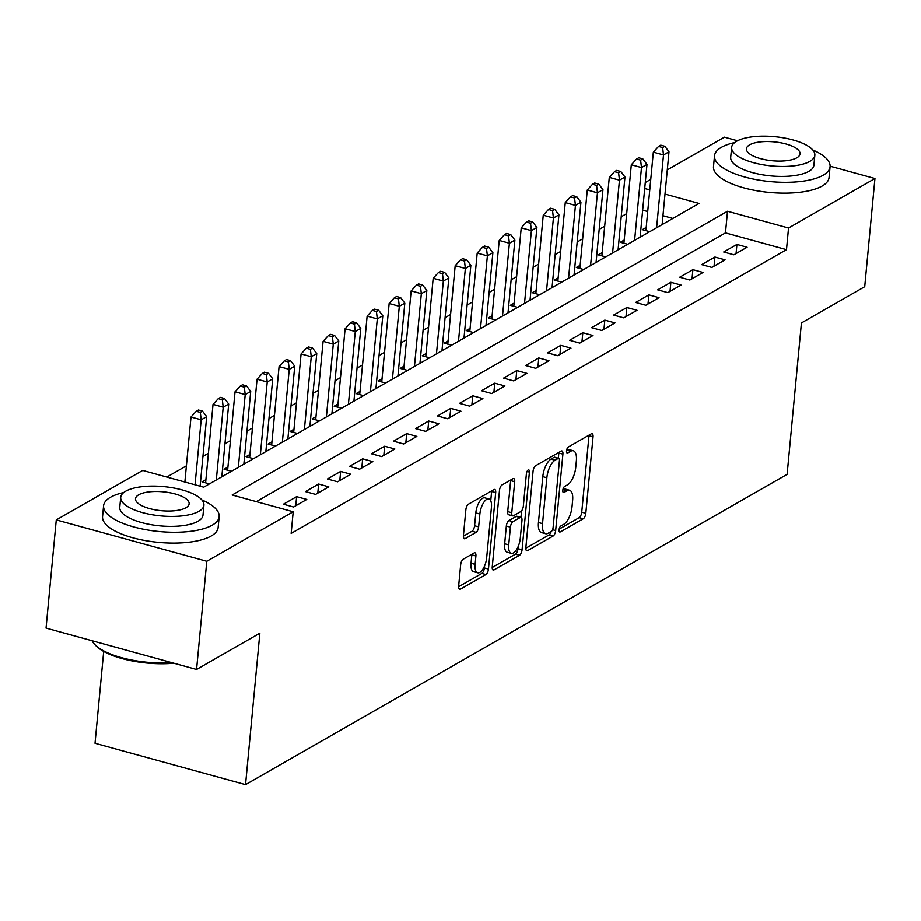 <?xml version="1.0" encoding="UTF-8"?>
<svg xmlns="http://www.w3.org/2000/svg" width="921" height="921" viewBox="0 0 921 921"><rect width="100%" height="100%" fill="white"/><g stroke="black" fill="none" stroke-linecap="round" stroke-linejoin="round"><path stroke-width="1.38" d="M559.07 529.84A3.189 1.335 105.4 0 0 559.738 532.05A3.189 1.335 105.4 0 0 560.302 531.947L583.258 518.788A4.559 1.9 105.4 0 0 585.814 513.308L593.043 436.853A4.559 1.9 105.4 0 0 592.088 433.699A4.559 1.9 105.4 0 0 591.282 433.849L568.326 447.007A3.189 1.335 105.4 0 0 566.53 450.841A3.189 1.335 105.4 0 0 567.198 453.051A3.189 1.335 105.4 0 0 567.762 452.948L570.732 451.244A14.586 6.09 105.4 0 1 573.311 450.772A14.586 6.09 105.4 0 1 576.362 460.88L575.763 467.246A14.586 6.09 105.4 0 1 567.566 484.803L564.596 486.507A3.189 1.335 105.4 0 0 562.8 490.34A3.189 1.335 105.4 0 0 563.468 492.551A3.189 1.335 105.4 0 0 564.032 492.447L567.002 490.743A14.586 6.09 105.4 0 1 569.581 490.271A14.586 6.09 105.4 0 1 572.632 500.379L572.033 506.746A14.586 6.09 105.4 0 1 563.825 524.302L560.854 525.995A3.189 1.335 105.4 0 0 559.07 529.84M463.24 559.231A4.559 1.9 105.4 0 0 460.673 564.711L458.646 586.159A4.559 1.9 105.4 0 0 459.602 589.313A4.559 1.9 105.4 0 0 460.408 589.175L485.908 574.566A4.559 1.9 105.4 0 0 488.464 569.074L495.694 492.631A4.559 1.9 105.4 0 0 494.738 489.477A4.559 1.9 105.4 0 0 493.932 489.615L468.432 504.224A4.559 1.9 105.4 0 0 465.876 509.716L463.424 535.619A4.559 1.9 105.4 0 0 464.38 538.773A4.559 1.9 105.4 0 0 465.186 538.635L476.099 532.373A4.559 1.9 105.4 0 0 478.655 526.893L479.876 514.045A12.192 5.1 105.4 0 1 488.89 498.975A12.192 5.1 105.4 0 1 491.434 507.425L486.679 557.746A12.192 5.1 105.4 0 1 477.665 572.816A12.192 5.1 105.4 0 1 475.121 564.377L475.915 555.985A4.559 1.9 105.4 0 0 474.96 552.83A4.559 1.9 105.4 0 0 474.154 552.98L463.24 559.231M830.12 166.183L874.95 178.501L864.727 286.673L801.431 322.937L787.121 474.373L245.539 784.634L259.86 633.199L196.564 669.463L206.788 561.292L56.273 519.939L142.686 470.435L203.702 487.197L699.051 203.426L665.008 194.066M874.95 178.501L788.537 228.005L727.521 211.243L232.173 495.014L293.2 511.788L206.788 561.292M293.2 511.788L291.151 533.42L786.499 249.649L788.537 228.005M525.856 547.661A4.559 1.9 105.4 0 0 526.812 550.816A4.559 1.9 105.4 0 0 527.618 550.666L553.107 536.057A4.559 1.9 105.4 0 0 555.674 530.577L562.904 454.134A4.559 1.9 105.4 0 0 561.948 450.968A4.559 1.9 105.4 0 0 561.142 451.117L535.642 465.727A4.559 1.9 105.4 0 0 533.075 471.218L525.856 547.661M519.513 555.317L494.013 569.915A4.559 1.9 105.4 0 1 493.207 570.064A4.559 1.9 105.4 0 1 492.251 566.91L499.481 490.467A4.559 1.9 105.4 0 1 502.037 484.976L512.951 478.724A4.559 1.9 105.4 0 1 513.757 478.575A4.559 1.9 105.4 0 1 514.712 481.741L511.777 512.744A4.559 1.9 105.4 0 0 512.732 515.898A4.559 1.9 105.4 0 0 513.538 515.748L520.779 511.604A4.559 1.9 105.4 0 0 523.347 506.113L526.398 473.843A3.189 1.335 105.4 0 1 528.746 469.894A3.189 1.335 105.4 0 1 529.414 472.105L522.069 549.825A4.559 1.9 105.4 0 1 519.513 555.317L515.438 554.189L492.217 567.497M205.913 479.68L202.056 481.879L209.435 483.905M227.924 467.062L224.068 469.273L231.459 471.299M249.936 454.444L246.08 456.655L253.471 458.681M271.948 441.838L268.103 444.049L275.483 446.075M293.972 429.221L290.115 431.431L297.506 433.457M315.984 416.614L312.127 418.825L319.518 420.851M337.995 403.997L334.15 406.207L341.53 408.233M360.019 391.39L356.162 393.601L363.542 395.627M382.031 378.773L378.174 380.983L385.565 383.009M404.043 366.167L400.198 368.377L407.577 370.403M426.055 353.549L422.209 355.759L429.589 357.785M448.078 340.943L444.221 343.142L451.612 345.179M470.09 328.325L466.233 330.535L473.624 332.562M492.102 315.719L488.257 317.918L495.636 319.955M514.125 303.101L510.269 305.312L517.648 307.338M536.137 290.495L532.28 292.694L539.671 294.732M558.149 277.877L554.304 280.088L561.683 282.114M580.172 265.271L576.316 267.47L583.695 269.508M602.184 252.653L598.328 254.864L605.719 256.89M624.196 240.047L620.34 242.246L627.731 244.272M733.887 254.783L747.092 247.219L736.927 244.422L723.722 251.986L733.887 254.783M711.875 267.401L725.08 259.826L714.915 257.028L701.698 264.603L711.875 267.401M689.852 280.007L703.068 272.443L692.891 269.646L679.686 277.209L689.852 280.007M667.84 292.625L681.045 285.05L670.879 282.263L657.675 289.827L667.84 292.625M645.828 305.231L659.033 297.667L648.868 294.87L635.651 302.433L645.828 305.231M623.805 317.849L637.021 310.273L626.856 307.487L613.639 315.051L623.805 317.849M601.793 330.455L615.009 322.891L604.832 320.094L591.627 327.657L601.793 330.455M579.781 343.073L592.986 335.497L582.82 332.711L569.615 340.275L579.781 343.073M557.769 355.679L570.974 348.115L560.808 345.317L547.592 352.893L557.769 355.679M535.746 368.296L548.962 360.721L538.785 357.935L525.58 365.499L535.746 368.296M513.734 380.903L526.939 373.339L516.773 370.541L503.568 378.117L513.734 380.903M491.722 393.52L504.927 385.945L494.761 383.159L481.545 390.723L491.722 393.52M469.698 406.126L482.915 398.563L472.738 395.765L459.533 403.34L469.698 406.126M447.687 418.744L460.903 411.18L450.726 408.383L437.521 415.947L447.687 418.744M425.675 431.35L438.88 423.787L428.714 420.989L415.498 428.564L425.675 431.35M403.663 443.968L416.868 436.404L406.702 433.607L393.486 441.171L403.663 443.968M381.639 456.574L394.856 449.011L384.679 446.213L371.474 453.788L381.639 456.574M359.627 469.192L372.832 461.628L362.667 458.831L349.462 466.394L359.627 469.192M337.616 481.798L350.82 474.234L340.655 471.437L327.439 479.012L337.616 481.798M315.592 494.416L328.809 486.852L318.631 484.055L305.427 491.618L315.592 494.416M293.58 507.034L306.785 499.458L296.62 496.672L283.415 504.236L293.58 507.034M786.499 249.649L725.472 232.875L256.314 501.657M626.694 213.614L621.215 216.746M604.683 226.221L599.203 229.364M582.671 238.838L577.179 241.981M560.647 251.445L555.167 254.587M538.635 264.062L533.155 267.205M516.623 276.668L511.143 279.811M494.6 289.286L489.12 292.429M472.588 301.892L467.108 305.035M450.576 314.51L445.096 317.653M428.553 327.128L423.073 330.259M406.541 339.734L401.061 342.877M384.529 352.352L379.049 355.483M362.517 364.958L357.037 368.101M340.494 377.575L335.014 380.707M318.482 390.182L313.002 393.325M296.47 402.799L290.99 405.931M274.446 415.406L268.967 418.548M252.435 428.023L246.955 431.155M230.423 440.629L224.943 443.772M208.411 453.247L202.919 456.39M186.387 465.853L166.828 477.066M672.86 218.427L662.959 215.698M647.716 211.519L642.662 210.126M646.208 227.429L642.363 229.64L649.742 231.666M662.187 223.884L662.959 224.102M640.176 236.501L640.935 236.709M618.152 249.107L618.924 249.326M596.14 261.725L596.912 261.932M574.128 274.331L574.888 274.55M552.105 286.949L552.876 287.156M530.093 299.555L530.864 299.774M508.081 312.173L508.853 312.38M486.069 324.791L486.829 324.998M464.046 337.397L464.817 337.604M442.034 350.015L442.805 350.222M420.022 362.621L420.782 362.828M397.999 375.238L398.77 375.446M375.987 387.845L376.758 388.052M353.975 400.462L354.735 400.67M331.963 413.069L332.723 413.287M309.94 425.686L310.711 425.893M287.928 438.292L288.699 438.511M265.916 450.91L266.676 451.117M243.892 463.516L244.664 463.735M221.88 476.134L222.652 476.341M103.705 651.458L95.024 743.282L245.539 784.634M667.288 169.89L724.436 137.148L737.525 140.752M196.564 669.463L46.05 628.11L56.273 519.939M645.276 182.508L650.756 179.365M649.766 189.876L644.712 188.494M725.472 232.875L727.521 211.243M736.927 244.422L736.063 253.54M714.915 257.028L714.051 266.146M692.891 269.646L692.039 278.764M670.879 282.263L670.016 291.37M648.868 294.87L648.004 303.988M626.856 307.487L625.992 316.594M604.832 320.094L603.969 329.211M582.82 332.711L581.957 341.818M560.808 345.317L559.945 354.435M538.785 357.935L537.933 367.042M516.773 370.541L515.91 379.659M494.761 383.159L493.898 392.265M472.738 395.765L471.886 404.883M450.726 408.383L449.862 417.489M428.714 420.989L427.851 430.107M406.702 433.607L405.839 442.725M384.679 446.213L383.815 455.331M362.667 458.831L361.803 467.949M340.655 471.437L339.791 480.555M318.631 484.055L317.78 493.172M296.62 496.672L295.756 505.779M569.581 490.271L565.517 489.155A14.586 6.09 105.4 0 0 562.938 489.627L567.002 490.743M573.311 450.772L569.247 449.655A14.586 6.09 105.4 0 0 566.668 450.127L570.732 451.244M559.174 529.149L579.194 517.671A4.559 1.9 105.4 0 0 581.75 512.191L588.98 435.737A4.559 1.9 105.4 0 0 589.014 435.149M558.345 458.209L558.828 453.005A4.559 1.9 105.4 0 0 558.863 452.418M525.822 548.248L549.043 534.94A4.559 1.9 105.4 0 0 551.184 531.544M551.299 531.475A3.189 1.335 105.4 0 0 553.095 527.641L559.438 460.535A3.189 1.335 105.4 0 0 558.771 458.324A3.189 1.335 105.4 0 0 558.207 458.428L555.064 460.224A14.586 6.09 105.4 0 0 546.867 477.769L542.538 523.646A14.586 6.09 105.4 0 0 545.589 533.743A14.586 6.09 105.4 0 0 548.168 533.271L551.299 531.475M558.771 458.324L554.695 457.207A3.189 1.335 105.4 0 0 554.131 457.311L558.207 458.428M545.589 533.743L541.513 532.626A14.586 6.09 105.4 0 1 538.463 522.529L542.803 476.652A14.586 6.09 105.4 0 1 551 459.107L554.131 457.311M512.732 515.898L508.668 514.781A4.559 1.9 105.4 0 1 507.713 511.627L510.648 480.612A4.559 1.9 105.4 0 0 510.683 480.025M521.585 510.879L520.964 517.383M518.212 546.464L518.005 548.709L522.069 549.825M508.737 544.91A12.192 5.1 105.4 0 0 511.293 553.36A12.192 5.1 105.4 0 0 520.296 538.29L521.977 520.561A4.559 1.9 105.4 0 0 521.021 517.395A4.559 1.9 105.4 0 0 520.215 517.544L512.974 521.689A4.559 1.9 105.4 0 0 510.418 527.18L508.737 544.91L504.673 543.793A12.192 5.1 105.4 0 0 507.218 552.243L511.293 553.36M521.021 517.395L516.957 516.278A4.559 1.9 105.4 0 0 516.151 516.428L520.215 517.544M504.673 543.793L506.343 526.064A4.559 1.9 105.4 0 1 508.91 520.572L516.151 516.428M515.438 554.189A4.559 1.9 105.4 0 0 518.005 548.709M477.665 572.816L473.601 571.699A12.192 5.1 105.4 0 1 471.045 563.261L471.84 554.868A4.559 1.9 105.4 0 0 471.874 554.281M488.89 498.975L484.814 497.858A12.192 5.1 105.4 0 0 475.812 512.928L479.876 514.045M463.39 536.206L472.024 531.256A4.559 1.9 105.4 0 0 474.591 525.776L475.812 512.928M490.743 500.828L491.63 491.515A4.559 1.9 105.4 0 0 491.664 490.928M458.612 586.746L481.833 573.449A4.559 1.9 105.4 0 0 484.4 567.958L484.596 565.931M662.118 224.574L669.003 151.781L663.5 154.935L653.334 152.138L645.909 230.607M662.636 147.521L664.835 146.266L660.76 145.15L658.561 146.404L662.636 147.521L663.5 154.935L656.615 227.729M664.835 146.266L669.003 151.781M653.334 152.138L658.561 146.404M734.647 142.559A58.046 20.435 5.4 0 0 721.454 147.279A58.046 20.435 5.4 0 0 714.512 155.787A58.046 20.435 5.4 0 0 757.177 179.791A58.046 20.435 5.4 0 0 823.155 175.22A58.046 20.435 5.4 0 0 830.086 166.713A58.046 20.435 5.4 0 0 812.783 149.95M714.512 155.787L713.499 166.597A58.046 20.435 5.4 0 0 756.153 190.612A58.046 20.435 5.4 0 0 822.131 186.03A58.046 20.435 5.4 0 0 829.061 177.523L830.086 166.713M814.843 155.223L813.911 165.181A41.79 14.713 -174.6 0 1 808.914 171.306A41.79 14.713 -174.6 0 1 761.414 174.599A41.79 14.713 -174.6 0 1 730.698 157.307L731.642 147.36A41.79 14.713 5.4 0 0 762.358 164.652A41.79 14.713 5.4 0 0 809.858 161.348A41.79 14.713 5.4 0 0 814.843 155.223A41.79 14.713 5.4 0 0 784.128 137.943A41.79 14.713 5.4 0 0 736.627 141.235A41.79 14.713 5.4 0 0 731.642 147.36M749.648 144.816A26.928 9.486 5.4 0 0 746.424 148.753A26.928 9.486 5.4 0 0 766.226 159.897A26.928 9.486 5.4 0 0 796.838 157.779A26.928 9.486 5.4 0 0 800.05 153.83A26.928 9.486 5.4 0 0 780.26 142.686A26.928 9.486 5.4 0 0 749.648 144.816M123.725 492.551A58.046 20.435 5.4 0 0 110.532 497.259A58.046 20.435 5.4 0 0 103.589 505.767A58.046 20.435 5.4 0 0 146.255 529.782A58.046 20.435 5.4 0 0 212.221 525.2A58.046 20.435 5.4 0 0 219.163 516.693A58.046 20.435 5.4 0 0 201.86 499.942M103.589 505.767L102.565 516.589A58.046 20.435 5.4 0 0 145.23 540.604A58.046 20.435 5.4 0 0 211.208 536.022A58.046 20.435 5.4 0 0 218.139 527.514L219.163 516.693M203.921 505.215L202.988 515.173A41.79 14.713 -174.6 0 1 197.992 521.298A41.79 14.713 -174.6 0 1 150.491 524.59A41.79 14.713 -174.6 0 1 119.776 507.298L120.709 497.352A41.79 14.713 5.4 0 0 151.424 514.643A41.79 14.713 5.4 0 0 198.924 511.339A41.79 14.713 5.4 0 0 203.921 505.215A41.79 14.713 5.4 0 0 173.206 487.923A41.79 14.713 5.4 0 0 125.705 491.227A41.79 14.713 5.4 0 0 120.709 497.352M138.726 494.796A26.928 9.486 5.4 0 0 135.502 498.745A26.928 9.486 5.4 0 0 155.304 509.889A26.928 9.486 5.4 0 0 185.915 507.77A26.928 9.486 5.4 0 0 189.127 503.822A26.928 9.486 5.4 0 0 169.337 492.677A26.928 9.486 5.4 0 0 138.726 494.796M92.088 640.751A58.046 20.435 5.4 0 0 94.759 644.493A58.046 20.435 5.4 0 0 171.767 662.648M173.873 663.224A56.653 19.94 -174.6 0 1 95.945 645.736L94.759 644.493M640.107 237.192L646.991 164.399L641.488 167.553L631.311 164.755L623.897 243.225M640.613 160.139L642.812 158.873L638.748 157.756L636.549 159.022L640.613 160.139L641.488 167.553L634.604 240.335M642.812 158.873L646.991 164.399M631.311 164.755L636.549 159.022M618.095 249.798L624.968 177.005L619.465 180.159L609.299 177.362L601.885 255.842M618.601 172.757L620.8 171.49L616.736 170.373L614.537 171.628L618.601 172.757L619.465 180.159L612.592 252.953M620.8 171.49L624.968 177.005M609.299 177.362L614.537 171.628M596.071 262.416L602.956 189.622L597.453 192.777L587.287 189.979L579.862 268.448M596.589 185.363L598.788 184.108L594.724 182.98L592.514 184.246L596.589 185.363L597.453 192.777L590.568 265.559M598.788 184.108L602.956 189.622M587.287 189.979L592.514 184.246M574.059 275.022L580.944 202.229L575.441 205.383L565.264 202.585L557.85 281.066M574.566 197.98L576.776 196.714L572.701 195.597L570.502 196.864L574.566 197.98L575.441 205.383L568.556 278.177M576.776 196.714L580.944 202.229M565.264 202.585L570.502 196.864M552.047 287.64L558.932 214.846L553.417 218.001L543.252 215.203L535.838 293.672M552.554 210.587L554.753 209.332L550.689 208.204L548.49 209.47L552.554 210.587L553.417 218.001L546.544 290.794M554.753 209.332L558.932 214.846M543.252 215.203L548.49 209.47M530.036 300.246L536.908 227.452L531.405 230.607L521.24 227.821L513.814 306.29M530.542 223.204L532.741 221.938L528.677 220.821L526.467 222.088L530.542 223.204L531.405 230.607L524.521 303.4M532.741 221.938L536.908 227.452M521.24 227.821L526.467 222.088M508.012 312.864L514.897 240.07L509.394 243.225L499.228 240.427L491.802 318.896M508.519 235.811L510.729 234.556L506.654 233.439L504.455 234.694L508.519 235.811L509.394 243.225L502.509 316.018M510.729 234.556L514.897 240.07M499.228 240.427L504.455 234.694M486 325.47L492.885 252.676L487.382 255.831L477.205 253.045L469.791 331.514M486.507 248.428L488.706 247.162L484.642 246.045L482.443 247.312L486.507 248.428L487.382 255.831L480.497 328.624M488.706 247.162L492.885 252.676M477.205 253.045L482.443 247.312M463.988 338.088L470.861 265.294L465.358 268.448L455.193 265.651L447.779 344.12M464.495 261.034L466.694 259.78L462.63 258.663L460.431 259.918L464.495 261.034L465.358 268.448L458.485 341.242M466.694 259.78L470.861 265.294M455.193 265.651L460.431 259.918M441.965 350.694L448.849 277.9L443.346 281.055L433.181 278.269L425.755 356.738M442.483 273.652L444.682 272.386L440.606 271.269L438.408 272.535L442.483 273.652L443.346 281.055L436.462 353.848M444.682 272.386L448.849 277.9M433.181 278.269L438.408 272.535M419.953 363.311L426.837 290.518L421.334 293.672L411.157 290.875L403.743 369.344M420.46 286.258L422.67 285.003L418.595 283.887L416.396 285.142L420.46 286.258L421.334 293.672L414.45 366.466M422.67 285.003L426.837 290.518M411.157 290.875L416.396 285.142M397.941 375.918L404.814 303.136L399.311 306.279L389.146 303.493L381.731 381.962M398.448 298.876L400.647 297.61L396.583 296.493L394.384 297.759L398.448 298.876L399.311 306.279L392.438 379.072M400.647 297.61L404.814 303.136M389.146 303.493L394.384 297.759M375.918 388.535L382.802 315.742L377.299 318.896L367.134 316.099L359.708 394.568M376.436 311.482L378.635 310.227L374.571 309.111L372.36 310.365L376.436 311.482L377.299 318.896L370.415 391.69M378.635 310.227L382.802 315.742M367.134 316.099L372.36 310.365M353.906 401.142L360.79 328.36L355.287 331.502L345.11 328.716L337.696 407.186M354.412 324.1L356.623 322.834L352.547 321.717L350.348 322.983L354.412 324.1L355.287 331.502L348.403 404.296M356.623 322.834L360.79 328.36M345.11 328.716L350.348 322.983M331.894 413.759L338.778 340.966L333.275 344.12L323.098 341.323L315.684 419.792M332.4 336.706L334.599 335.451L330.535 334.335L328.337 335.589L332.4 336.706L333.275 344.12L326.391 416.914M334.599 335.451L338.778 340.966M323.098 341.323L328.337 335.589M309.882 426.365L316.755 353.583L311.252 356.726L301.086 353.94L293.672 432.41M310.389 349.324L312.587 348.057L308.523 346.941L306.313 348.207L310.389 349.324L311.252 356.726L304.379 429.52M312.587 348.057L316.755 353.583M301.086 353.94L306.313 348.207M287.859 438.983L294.743 366.19L289.24 369.344L279.075 366.546L271.649 445.016M288.377 361.93L290.576 360.675L286.5 359.558L284.301 360.813L288.377 361.93L289.24 369.344L282.356 442.138M290.576 360.675L294.743 366.19M279.075 366.546L284.301 360.813M265.847 451.601L272.731 378.807L267.228 381.962L257.051 379.164L249.637 457.633M266.353 374.548L268.552 373.281L264.488 372.165L262.289 373.431L266.353 374.548L267.228 381.962L260.344 454.744M268.552 373.281L272.731 378.807M257.051 379.164L262.289 373.431M243.835 464.207L250.708 391.413L245.205 394.568L235.039 391.77L227.625 470.24M244.341 387.165L246.54 385.899L242.476 384.782L240.277 386.037L244.341 387.165L245.205 394.568L238.332 467.361M246.54 385.899L250.708 391.413M235.039 391.77L240.277 386.037M221.811 476.825L228.696 404.031L223.193 407.186L213.027 404.388L205.602 482.857M222.329 399.772L224.528 398.505L220.464 397.388L218.254 398.655L222.329 399.772L223.193 407.186L216.308 479.968M224.528 398.505L228.696 404.031M213.027 404.388L218.254 398.655M200.11 486.207L206.684 416.637L201.181 419.792L191.004 416.994L184.868 482.017M200.306 412.389L202.516 411.123L198.441 410.006L196.242 411.261L200.306 412.389L201.181 419.792L195.033 484.814M202.516 411.123L206.684 416.637M191.004 416.994L196.242 411.261M559.3 531.67L560.302 531.947M566.772 452.672L567.762 452.948M563.03 492.171L564.032 492.447M588.98 435.737L593.043 436.853M581.75 512.191L585.814 513.308M579.194 517.671L583.258 518.788M558.828 453.005L562.904 454.134M552.565 529.725L555.674 530.577M549.043 534.94L553.107 536.057M526.19 550.274L527.618 550.666M551 459.107L555.064 460.224M542.803 476.652L546.867 477.769M538.463 522.529L542.538 523.646M492.585 569.523L494.013 569.915M510.648 480.612L514.712 481.741M507.713 511.627L511.777 512.744M527.042 471.448L529.414 472.105M508.91 520.572L512.974 521.689M506.343 526.064L510.418 527.18M471.84 554.868L475.915 555.985M471.045 563.261L475.121 564.377M474.591 525.776L478.655 526.893M472.024 531.256L476.099 532.373M463.758 538.244L465.186 538.635M491.63 491.515L495.694 492.631M484.4 567.958L488.464 569.074M481.833 573.449L485.908 574.566M458.98 588.784L460.408 589.175"/></g></svg>
